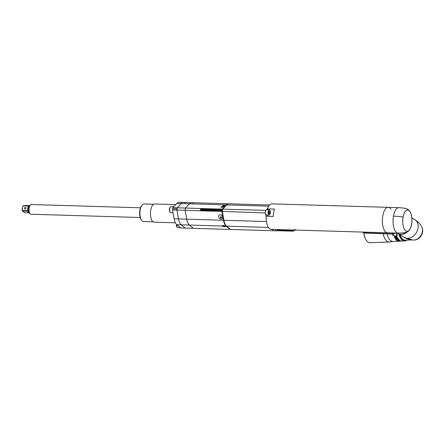 <?xml version="1.0" encoding="UTF-8"?>
<svg xmlns="http://www.w3.org/2000/svg" width="445" height="445" viewBox="0 0 445 445"><rect width="100%" height="100%" fill="white"/><g stroke="black" fill="none" stroke-linecap="round" stroke-linejoin="round"><path stroke-width="0.67" d="M405.245 233.13A10.074 7.726 -58.9 0 0 406.825 232.09M411.809 222.695A10.318 7.91 121.1 0 1 411.642 224.375A10.318 7.91 121.1 0 1 411.063 226.511M407.514 231.762A10.318 7.91 121.1 0 1 397.869 233.53A10.318 7.91 121.1 0 1 397.769 233.469M400.189 234.927A9.106 5.223 87.8 0 0 405.173 240.183L411.664 239.938M406.53 240.133A9.406 5.396 -92.2 0 1 403.265 239.955A9.406 5.396 -92.2 0 1 399.96 234.788M403.854 237.135L410.668 239.794M412.509 239.905L405.679 238.014M422.372 231.851L422.539 232.273M414.74 239.983L415.024 239.861L414.74 239.983A8.043 6.169 -58.9 0 1 414.701 239.989M416.008 239.666L416.142 239.749A8.043 6.169 -58.9 0 1 415.969 239.794L415.847 239.721M416.448 239.499L416.609 239.594A8.043 6.169 -58.9 0 1 416.437 239.655L416.286 239.566M416.893 239.299L417.076 239.41A8.043 6.169 -58.9 0 1 416.904 239.482L416.731 239.377M417.338 239.071L417.532 239.188A8.043 6.169 -58.9 0 1 417.366 239.277L417.171 239.16M417.772 238.809L417.989 238.932A8.043 6.169 -58.9 0 1 417.822 239.032L417.61 238.909M418.205 238.514L418.428 238.648A8.043 6.169 -58.9 0 1 418.267 238.759L418.044 238.626M418.628 238.192L418.862 238.331A8.043 6.169 -58.9 0 1 418.701 238.453L418.472 238.314M419.034 237.841L419.279 237.986A8.043 6.169 -58.9 0 1 419.123 238.119L418.884 237.975M419.429 237.469L419.68 237.619A8.043 6.169 -58.9 0 1 419.529 237.758L419.285 237.608M419.807 237.068L420.058 237.218A8.043 6.169 -58.9 0 1 419.919 237.369L419.668 237.218M420.169 236.645L420.425 236.796A8.043 6.169 -58.9 0 1 420.291 236.957L420.036 236.801M420.508 236.2L420.764 236.356A8.043 6.169 -58.9 0 1 420.642 236.523L420.386 236.367M420.825 235.739L421.081 235.894A8.043 6.169 -58.9 0 1 420.97 236.067L420.709 235.911M421.115 235.26L421.376 235.416A8.043 6.169 -58.9 0 1 421.27 235.594L421.009 235.438M421.387 234.765L421.643 234.921A8.043 6.169 -58.9 0 1 421.549 235.105L421.287 234.949M421.626 234.265L421.882 234.415A8.043 6.169 -58.9 0 1 421.799 234.604L421.543 234.454M421.843 233.747L422.094 233.903A8.043 6.169 -58.9 0 1 422.021 234.092L421.765 233.942M422.027 233.23L422.277 233.38A8.043 6.169 -58.9 0 1 422.21 233.575L421.96 233.425M422.183 232.707L422.427 232.852A8.043 6.169 -58.9 0 1 422.372 233.047L422.127 232.902M422.311 232.179L422.544 232.323A8.043 6.169 -58.9 0 1 422.505 232.518L422.266 232.373M422.405 231.656L422.633 231.795A8.043 6.169 -58.9 0 1 422.605 231.99L422.539 232.218M422.472 231.139L422.689 231.267A8.043 6.169 -58.9 0 1 422.672 231.461L422.45 231.328M422.505 230.627L422.711 230.749A8.043 6.169 -58.9 0 1 422.705 230.938L422.5 230.816M422.516 230.121L422.7 230.232A8.043 6.169 -58.9 0 1 422.705 230.421L422.516 230.31M422.489 229.631L422.655 229.731A8.043 6.169 -58.9 0 1 422.678 229.915L422.505 229.815M422.066 227.929L422.044 227.618L422.066 227.929M406.858 240.116A9.712 5.568 -92.2 0 1 404.944 240.801A9.712 5.568 -92.2 0 1 402.964 240.25A9.712 5.568 -92.2 0 1 399.443 234.476M399.148 234.304A9.712 5.568 87.8 0 0 402.714 240.261A9.712 5.568 87.8 0 0 404.7 240.806A9.712 5.568 87.8 0 0 404.822 240.801M406.891 240.116A9.89 5.674 -92.2 0 1 404.705 240.99A9.89 5.674 -92.2 0 1 399.026 234.226M387.222 234.009A9.89 5.674 87.8 0 0 393.03 241.429L398.403 241.229M404.705 240.99L400.939 240.968A9.89 5.674 87.8 0 1 397.452 237.647A9.89 5.674 -92.2 0 1 396.523 235.26M395.566 233.063L397.635 235.221L395.716 233.069M364.021 233.186A10.318 5.919 87.8 0 0 366.04 239.922A10.318 5.919 87.8 0 0 368.187 242.136A10.318 5.919 87.8 0 0 370.29 242.714L389.42 241.991A10.318 5.919 -92.2 0 1 387.311 241.413A10.318 5.919 -92.2 0 1 383.301 233.892M363.943 233.136A10.013 5.746 87.8 0 0 365.907 239.71A10.013 5.746 87.8 0 0 365.974 239.816M397.635 235.221L396.4 235.266A10.074 5.779 -92.2 0 0 397.368 237.769A10.074 5.779 -92.2 0 0 400.917 241.145L398.447 241.24A10.074 5.779 87.8 0 1 394.904 237.858A10.074 5.779 87.8 0 1 393.936 235.361L392.701 235.405L393.324 234.137M394.509 236.195A10.074 5.779 -92.2 0 1 394.426 235.956L396.261 235.889A10.074 5.779 87.8 0 0 396.384 236.245L395.166 237.263L396.768 237.202A10.074 5.779 87.8 0 0 396.868 237.419L395.032 237.491A10.074 5.779 -92.2 0 1 394.882 237.157L396.156 236.05L394.598 236.106L396.067 236.139M397.007 237.702L396.773 237.713A10.074 5.779 -92.2 0 0 396.812 237.786A10.074 5.779 -92.2 0 0 397.341 238.698L396.718 238.72A10.074 5.779 87.8 0 1 396.217 237.875L395.983 237.88A10.074 5.779 -92.2 0 0 396.484 238.731L395.978 238.748A10.074 5.779 87.8 0 1 395.444 237.841A10.074 5.779 87.8 0 1 395.405 237.764L395.171 237.775A10.074 5.779 -92.2 0 0 395.21 237.847A10.074 5.779 -92.2 0 0 395.866 238.937L397.702 238.87A10.074 5.779 87.8 0 1 397.046 237.78A10.074 5.779 87.8 0 1 397.007 237.702M396.311 239.527A10.074 5.779 -92.2 0 0 396.862 240.105L398.698 240.039A10.074 5.779 87.8 0 1 398.559 239.899L397.735 239.933A10.074 5.779 87.8 0 1 397.329 239.488L396.367 239.377A9.89 5.674 87.8 0 0 396.79 239.833M397.824 240.678L397.635 240.717A10.074 5.779 -92.2 0 1 397.441 240.584L397.474 240.417A9.89 5.674 87.8 0 0 397.63 240.523M397.635 240.717L397.669 240.567A10.074 5.779 87.8 0 0 397.875 240.706L399.299 240.767L398.687 240.278L397.441 240.584M397.802 240.795L399.527 240.851M395.166 237.263L396.473 236.156M395.032 237.491L396.818 237.313M394.976 237.079A9.89 5.674 87.8 0 0 395.11 237.374M396.907 237.708A9.89 5.674 87.8 0 0 397.407 238.559L397.341 238.698M396.122 237.88A9.89 5.674 87.8 0 0 396.551 238.592L396.484 238.731M395.305 237.769A9.89 5.674 87.8 0 0 395.928 238.798L395.866 238.937M397.608 238.737L395.928 238.798M396.862 240.105L396.907 239.955A10.074 5.779 87.8 0 1 396.484 239.493L397.129 239.327A9.89 5.674 87.8 0 0 397.552 239.783L397.502 239.944A10.074 5.779 -92.2 0 1 397.074 239.471M396.756 239.171L396.462 239.41M397.502 239.944L396.918 239.966M397.685 240.4L399.065 240.406M410.902 226.8L411.019 226.427M411.553 224.185A10.619 4.583 -88.3 0 1 405.545 230.677A10.619 4.583 -88.3 0 1 403.07 217.138A10.619 4.583 -88.3 0 1 409.077 210.646A10.619 4.583 -88.3 0 1 411.553 224.185L411.553 224.185M397.174 233.108L397.669 233.408A10.318 7.91 -58.9 0 0 406.741 232.123M391.044 209.245A12.744 5.501 91.7 0 0 388.268 207.342A12.744 5.501 91.7 0 0 382.795 215.853A12.744 5.501 91.7 0 0 387.5 232.818L398.169 233.141A12.744 5.501 -88.3 0 1 393.463 216.175A12.744 5.501 -88.3 0 1 398.937 207.659L398.937 207.659C403.142 207.965 405.634 208.338 406.413 208.783C407.297 208.922 408.365 209.634 409.611 210.913C411.747 214.151 412.404 218.601 411.592 224.258C410.429 230.744 407.459 232.006 406.302 232.284L403.498 232.896L398.169 233.141M398.937 207.659L388.268 207.342A12.744 5.501 91.7 0 0 382.4 219.43A12.744 5.501 91.7 0 0 387.083 232.768L387.923 232.635M362.458 232.067A24.275 10.48 -88.3 0 1 363.526 232.802L393.363 233.931A0.606 0.517 -50.3 0 0 393.986 233.475L393.725 233.136A24.881 10.741 91.7 0 0 393.564 233.002M393.986 233.475L393.853 234.103L393.986 233.475M363.815 233.041L393.853 234.103L363.526 232.802M269.325 209.873L266.594 209.79A2.581 1.113 -88.3 0 0 266.321 209.856L267.534 208.549A12.744 5.501 91.7 0 0 267.406 208.894L274.521 209.106A12.744 5.501 91.7 0 0 273.631 212.582A12.744 5.501 91.7 0 0 273.224 216.459L266.11 216.242A12.744 5.501 91.7 0 0 266.099 216.687L265.598 213.956A2.581 1.113 -88.3 0 0 266.088 214.802A2.581 1.113 -88.3 0 0 266.438 214.946L269.175 215.03A2.581 1.113 -88.3 0 1 268.819 214.879A2.581 1.113 -88.3 0 1 268.163 211.998A2.581 1.113 -88.3 0 1 269.325 209.873A2.581 1.113 -88.3 0 1 269.681 210.018A2.581 1.113 -88.3 0 1 270.338 212.899A2.581 1.113 -88.3 0 1 269.175 215.03M387.423 232.818L271.222 229.331A12.744 5.501 -88.3 0 1 266.099 216.687M269.609 204.995L228.886 203.777A11.531 4.978 91.7 0 0 226.639 204.911L222.695 209.172L265.876 210.335A2.581 1.113 -88.3 0 0 265.715 210.674A15.175 6.553 -88.3 0 1 265.76 210.463M265.365 212.693A15.175 6.553 -88.3 0 1 265.398 212.471A2.581 1.113 -88.3 0 0 265.415 212.955L222.305 211.397L223.93 220.286A11.531 4.978 91.7 0 0 226.622 226.177L268.446 227.428M222.695 209.172A15.175 6.553 91.7 0 0 222.305 211.397M273.625 230.749L230.56 229.448L226.622 226.177M271.962 229.353L272.974 230.198A2.581 1.113 -88.3 0 1 272.707 229.375M220.803 210.107A10.619 4.583 91.7 0 0 220.698 210.535M203.332 210.018A10.318 4.456 -88.3 0 1 203.443 209.589M221.877 211.208L221.972 210.657L200.589 209.94L200.428 210.568L221.877 211.442L185.092 210.285L186.716 219.174A11.531 4.978 91.7 0 0 189.414 225.059A11.531 4.978 -88.3 0 1 186.716 219.174L185.092 210.285A15.175 6.553 -88.3 0 1 185.487 208.054A15.175 6.553 91.7 0 0 185.092 210.285L176.888 210.04L178.512 218.923A11.531 4.978 91.7 0 0 181.204 224.814L185.142 228.085L193.353 228.33L189.414 225.059L222.339 226.049A1.836 0.528 -170 0 0 224.731 226.705A1.836 0.528 -170 0 0 225.771 226.277A1.836 0.528 -170 0 0 225.654 226.149L223.329 225.404L222.339 226.049L222.3 225.637M200.528 209.99A15.175 6.553 -88.3 0 1 200.656 209.261M222.583 209.723A2.731 1.179 91.7 0 0 222.361 210.118L200.89 209.506M193.247 203.315A11.531 4.978 -88.3 0 0 191.678 202.659A11.531 4.978 91.7 0 0 189.431 203.793A11.531 4.978 -88.3 0 1 191.678 202.659L228.446 203.766A11.531 4.978 -88.3 0 0 226.199 204.895L222.283 209.133L222.116 209.856M222.211 209.306L200.767 208.666A15.175 6.553 91.7 0 1 200.79 208.599A15.175 6.553 91.7 0 1 200.806 208.516L185.487 208.054L189.431 203.793L185.487 208.054L177.277 207.809A15.175 6.553 91.7 0 0 176.888 210.04L172.51 209.907L172.599 210.413A3.037 1.313 -88.3 0 0 172.838 211.703L174.134 218.795A11.531 4.978 91.7 0 0 176.826 224.686L180.765 227.957L185.142 228.085L181.204 224.814A11.531 4.978 -88.3 0 1 178.512 218.923L176.888 210.04M224.547 206.491A1.78 1.062 -19.1 0 0 223.457 205.368L220.881 207.314L221.616 207.426L224.681 206.33L223.457 205.368L221.438 207.415M230.321 229.247A15.175 6.553 -88.3 0 1 230.143 229.42L193.353 228.33L189.414 225.059L176.826 224.686M224.986 229.264L230.121 229.425M230.104 229.42L226.182 226.166A11.531 4.978 -88.3 0 1 223.49 220.275L221.877 211.442M220.314 214.802C217.694 214.618 218.517 219.112 221.098 219.085C223.718 219.268 222.895 214.774 220.314 214.802M221.972 210.657L222.239 210.819A2.731 1.179 91.7 0 0 222.467 212.282M267.534 208.549A12.744 5.501 -88.3 0 1 271.984 203.855L388.268 207.342M267.406 208.894A3.944 1.702 -88.3 0 1 267.879 209.829M267.723 214.985A3.944 1.702 -88.3 0 1 266.689 216.264M266.321 209.856A2.581 1.113 91.7 0 0 265.876 210.335M265.715 210.674A2.581 1.113 91.7 0 0 265.398 212.471M265.415 212.955A2.581 1.113 91.7 0 0 265.598 213.956M269.854 212.193L269.481 211.125L268.88 211.386L268.652 212.71L269.019 213.772L269.62 213.511L269.854 212.193L268.747 212.159M268.919 213.489L269.62 213.511M277.407 229.52A2.581 1.113 -88.3 0 1 276.384 230.86A2.581 1.113 -88.3 0 1 276.034 230.71A2.581 1.113 -88.3 0 1 275.444 229.459M272.974 230.198A2.581 1.113 91.7 0 0 273.297 230.632A2.581 1.113 91.7 0 0 273.625 230.777A2.581 1.113 91.7 0 0 273.647 230.777L276.384 230.86M276.189 229.481L276.484 229.492M225.715 226.205A1.73 0.501 10 0 1 224.708 226.549A1.73 0.501 10 0 1 222.917 226.182A1.73 0.501 10 0 1 222.367 225.587M223.373 225.943L224.664 226.004L223.373 225.943M223.907 226.16L223.974 225.782M223.012 206.931L223.535 206.547L223.429 206.141L222.272 206.508L222.378 206.914L223.012 206.931M222.411 206.914L222.272 206.508M222.65 206.919L222.984 206.675L222.795 206.124M222.984 206.675L223.345 206.686M294.117 230.02L293.472 229.998M294.991 230.048L293.205 231.189L277.018 230.443M291.225 229.932L292.254 230.666L277.152 230.215M295.257 229.386L293.188 230.354L292.749 229.976M221.716 219.007A1.819 1.608 66.7 0 1 220.37 218.923M220.37 217.193L220.62 217.85L221.248 217.989L221.627 217.477L221.376 216.821L220.748 216.682L220.37 217.193L220.931 216.721M220.62 217.85L220.931 217.716L220.681 217.06M221.376 217.816L220.931 217.716M191.678 202.659L183.468 202.414A11.531 4.978 91.7 0 0 181.221 203.549L177.277 207.809L181.221 203.549A11.531 4.978 -88.3 0 1 183.468 202.414A11.531 4.978 -88.3 0 1 185.042 203.065M141.677 220.431A8.8 3.799 91.7 0 1 140.208 209.84A8.8 3.799 -88.3 0 1 142.139 204.984L141.699 205.501A8.194 3.538 91.7 0 0 139.902 210.023A8.194 3.538 91.7 0 0 141.271 219.886L141.677 220.431A8.8 3.799 91.7 0 0 143.462 221.554L153.124 221.844M142.139 204.984A8.8 3.799 -88.3 0 1 143.985 203.966L153.653 204.255M175.736 204.611L154.665 203.977A9.106 3.933 91.7 0 0 150.76 210.062A9.106 3.933 91.7 0 0 154.12 222.177L175.419 222.817M183.468 202.414L179.09 202.286A11.531 4.978 91.7 0 0 176.843 203.415L172.899 207.682L172.51 209.907M173.122 207.437A3.037 1.313 -88.3 0 1 173.7 206.814M172.838 211.703L172.599 210.413M172.688 208.777L177.066 208.911M172.899 207.682L177.277 207.809M140.475 207.804L31.284 204.528A4.856 2.097 91.7 0 0 30.266 205.095A4.856 2.097 91.7 0 0 29.198 207.77A4.856 2.097 91.7 0 0 30.01 213.617A4.856 2.097 91.7 0 0 30.994 214.234L140.186 217.51M29.876 205.551L29.476 205.54A3.794 1.635 91.7 0 0 29.125 205.612L23.396 205.623A3.794 1.635 91.7 0 0 23.146 205.89L28.285 206.046L28.385 206.413A3.794 1.635 91.7 0 0 27.846 208.071A3.794 1.635 91.7 0 0 27.735 210.085L27.468 210.674L22.328 210.524A3.794 1.635 91.7 0 0 22.434 211.08L27.568 211.236L28.041 211.753A3.794 1.635 91.7 0 0 29.248 213.122L29.648 213.133M27.735 210.085L27.724 209.222M28.647 212.832L24.392 212.71L22.317 210.646A2.731 1.179 91.7 0 1 22.25 208.243A2.731 1.179 91.7 0 1 22.411 207.593L22.328 210.524M28.107 207.042L28.385 206.413M23.146 205.89L22.456 207.442M25.348 207.42A0.912 0.779 -50.3 0 0 25.042 209.139A0.912 0.779 -50.3 0 0 25.348 207.42M397.869 233.53L404.277 237.391A10.318 7.91 -58.9 0 0 418.05 228.235A10.318 7.91 -58.9 0 0 414.929 219.719L411.853 217.866M421.771 226.972L421.771 226.972A8.461 6.491 121.1 0 1 422.361 231.806A8.461 6.491 121.1 0 1 413.889 240.05L413.889 240.05C419.474 240.261 424.563 231.806 421.771 226.972C420.208 223.969 417.927 221.549 414.929 219.719M403.07 217.138C402.035 216.698 398.831 216.376 393.463 216.175M394.086 233.019A19.88 8.583 -88.3 0 1 393.959 233.33M392.006 232.958A24.275 10.48 91.7 0 1 393.074 233.686A0.606 0.517 -50.3 0 0 393.725 233.136M226.639 204.911L268.691 206.168M223.93 220.286L266.416 221.56M205.045 210.068A8.194 3.538 -88.3 0 1 205.19 209.639M204.149 209.606A8.922 3.849 91.7 0 0 204.016 210.034M203.003 210.007A10.318 4.456 -88.3 0 1 203.115 209.578M202.775 209.567A10.558 4.561 91.7 0 0 202.67 209.995M222.305 210.146L200.856 209.506L222.322 210.151M222.144 210.012L200.689 209.367M200.767 208.666L200.662 209.228M222.283 209.133L200.806 208.516M176.843 203.415L226.199 204.895M223.49 220.275L174.134 218.795M222.005 210.585L200.589 209.94L222.022 210.58M226.182 226.166L225.654 226.149M293.188 230.354A0.606 0.523 -49.2 0 1 292.537 230.905L292.254 230.666A0.606 0.523 130.8 0 0 292.91 230.115M173.038 212.793L170.852 212.727A3.037 1.313 91.7 0 1 170.441 212.554A3.037 1.313 -88.3 0 1 169.667 209.167A3.037 1.313 -88.3 0 1 171.036 206.664L173.767 206.741M176.587 224.469A3.037 1.313 -88.3 0 0 177.388 227.512A3.037 1.313 91.7 0 0 177.8 227.684L180.542 227.768M170.263 207.192A2.67 1.151 91.7 0 0 169.462 209.651A2.67 1.151 91.7 0 0 170.112 212.154M176.426 224.302A2.67 1.151 91.7 0 0 177.066 227.111M30.266 205.095L29.598 205.879A3.933 1.697 -88.3 0 0 28.736 208.054A3.933 1.697 91.7 0 0 29.392 212.788L30.01 213.617M29.832 205.607A3.794 1.635 -88.3 0 0 28.486 208.093A3.794 1.635 91.7 0 0 29.609 213.077M412.026 239.922L409.828 239.599L405.718 238.025M404.277 237.391C407.303 239.188 410.501 240.072 413.889 240.05M393.185 241.424L389.42 241.991M394.315 233.024L393.947 233.964M393.808 234.103L391.889 234.148M293.205 231.189L276.79 230.699M170.852 212.727L170.268 212.493C169.467 211.458 168.394 207.982 171.036 206.664M177.8 227.684L177.216 227.451L176.392 224.269"/></g></svg>

